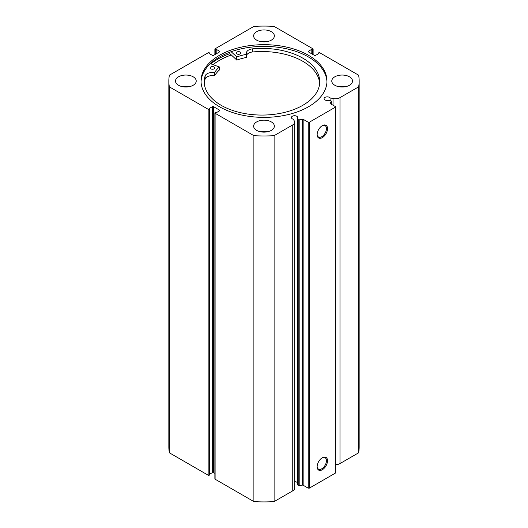 <?xml version="1.0" encoding="UTF-8"?>
<svg xmlns="http://www.w3.org/2000/svg" width="528" height="528" viewBox="0 0 528 528"><rect width="100%" height="100%" fill="white"/><g stroke="black" fill="none" stroke-linecap="round" stroke-linejoin="round"><path stroke-width="0.79" d="M213.134 64.654A62.931 36.333 180 0 1 231.297 55.004M210.382 63.664L219.272 66.964A52.569 30.353 0 0 0 214.599 72.534L214.414 72.587A7.537 4.349 0 0 0 205.121 75.926L205.121 79.055A57.743 33.337 0 0 0 204.303 83.299M210.784 68.851A2.303 1.327 180 0 1 210.118 67.921A2.303 1.327 180 0 1 211.543 66.686A2.303 1.327 180 0 1 214.051 66.983A2.303 1.327 180 0 1 214.718 67.921A2.303 1.327 180 0 1 213.292 69.148A2.303 1.327 180 0 1 210.784 68.851M236.9 53.922A2.303 1.327 180 0 1 236.234 52.985A2.303 1.327 180 0 1 237.659 51.757A2.303 1.327 180 0 1 240.174 52.048A2.303 1.327 180 0 1 240.841 52.985A2.303 1.327 180 0 1 239.415 54.212A2.303 1.327 180 0 1 236.9 53.922M219.272 70L219.272 70.092A52.569 30.353 0 0 0 214.599 75.669L214.414 75.722A7.537 4.349 0 0 0 205.121 79.055L205.121 75.926A57.743 33.337 0 0 0 204.237 81.734A57.743 33.337 0 0 0 220.948 105.191A57.743 33.337 0 0 0 283.945 112.563A57.743 33.337 0 0 0 319.724 81.734A57.743 33.337 0 0 0 303.006 58.271A57.743 33.337 0 0 0 252.47 48.847A7.537 4.349 0 0 0 246.385 53.123A7.537 4.349 0 0 0 246.609 54.186L246.51 54.292A52.569 30.353 0 0 0 236.815 56.932L231.132 51.711M319.658 83.299A57.743 33.337 0 0 0 303.006 61.406A57.743 33.337 0 0 0 252.476 51.982L252.47 48.847L252.476 51.982A7.537 4.349 0 0 0 246.616 55.183M229.904 52.16L229.904 53.678A65.617 37.884 0 0 0 210.844 63.829M246.616 57.341L246.616 54.206L246.51 57.42A52.569 30.353 0 0 0 236.815 60.067L229.904 53.678M303.145 119.295L303.145 485.239A0.766 0.442 0 0 0 302.339 485.133L299.191 485.793A0.766 0.442 180 0 1 298.208 485.529L297.396 484.242L297.396 118.298L298.208 119.592A0.766 0.442 0 0 0 299.191 119.856L302.339 119.189A0.766 0.442 180 0 1 303.145 119.295L308.227 122.232L309.309 122.232L335.359 107.191L335.359 106.564L330.277 103.633A0.766 0.442 180 0 1 330.099 103.165L330.099 103.468M219.608 110.794L219.608 110.167A0.766 0.442 180 0 1 219.608 110.794L216.19 112.768L215.107 112.642A0.766 0.442 0 0 0 215.107 113.269L253.889 135.663A95.159 54.938 0 0 0 274.111 135.663L292.75 124.898A6.626 3.828 0 0 0 294.69 122.192A6.626 3.828 0 0 0 294.287 120.886L293.218 119.183A3.148 1.815 180 0 1 292.321 118.82A3.148 1.815 180 0 1 291.403 117.533A3.148 1.815 180 0 1 293.344 115.856A3.148 1.815 180 0 1 296.769 116.252A3.148 1.815 180 0 1 297.693 117.533A3.148 1.815 180 0 1 297.396 118.298M297.396 482.704A3.148 1.815 0 0 0 296.769 482.189A3.148 1.815 0 0 0 294.69 481.661M335.359 464.686A6.626 3.828 0 0 0 339.986 463.571L339.986 97.627A6.626 3.828 180 0 1 333.029 98.518L330.079 97.898A3.148 1.815 0 0 0 329.452 97.383A3.148 1.815 0 0 0 326.027 96.987A3.148 1.815 0 0 0 324.08 98.663A3.148 1.815 0 0 0 325.004 99.95A3.148 1.815 0 0 0 328.555 100.313L330.785 100.782A0.766 0.442 0 0 1 331.247 101.35L330.099 103.165M322.337 457.736L322.337 457.736A7.339 4.237 -60 0 1 327.525 460.733A7.339 4.237 -60 0 1 322.337 469.722A7.339 4.237 -60 0 1 317.143 466.726A7.339 4.237 -60 0 1 322.337 457.736L322.337 457.736M317.15 466.402A6.574 3.795 120 0 0 318.503 469.108A6.574 3.795 120 0 0 321.796 468.785A6.574 3.795 120 0 0 326.086 462.99A6.574 3.795 120 0 0 325.083 457.723A6.574 3.795 120 0 0 322.054 457.908M322.337 125.631L322.337 125.631A7.339 4.237 -60 0 1 327.525 128.634A7.339 4.237 -60 0 1 322.337 137.623A7.339 4.237 -60 0 1 317.143 134.627A7.339 4.237 -60 0 1 322.337 125.631L322.337 125.631M317.15 134.297A6.574 3.795 120 0 0 318.503 137.009A6.574 3.795 120 0 0 321.796 136.679A6.574 3.795 120 0 0 326.086 130.891A6.574 3.795 120 0 0 325.083 125.624A6.574 3.795 120 0 0 322.054 125.803M326.951 81.873A62.971 36.353 0 0 0 308.524 57.017A62.971 36.353 0 0 0 240.583 48.979A62.971 36.353 0 0 0 201.049 81.873M219.476 106.735A62.971 36.353 0 0 0 288.097 114.616A62.971 36.353 0 0 0 326.971 81.028A62.971 36.353 0 0 0 308.524 55.321A62.971 36.353 0 0 0 239.903 47.441A62.971 36.353 0 0 0 201.029 81.028A62.971 36.353 0 0 0 219.476 106.735M193.182 76.798A10.362 5.98 0 0 0 181.889 75.504A10.362 5.98 0 0 0 175.494 81.028A10.362 5.98 0 0 0 178.53 85.259A10.362 5.98 0 0 0 189.823 86.559A10.362 5.98 0 0 0 196.218 81.028A10.362 5.98 0 0 0 193.182 76.798M189.308 86.671A10.362 5.98 0 0 0 182.404 86.671M271.326 31.687A10.362 5.98 0 0 0 260.033 30.386A10.362 5.98 0 0 0 253.638 35.917A10.362 5.98 0 0 0 256.674 40.141A10.362 5.98 0 0 0 267.967 41.441A10.362 5.98 0 0 0 274.362 35.917A10.362 5.98 0 0 0 271.326 31.687M267.452 41.554A10.362 5.98 0 0 0 260.548 41.554M271.326 121.915A10.362 5.98 0 0 0 260.033 120.622A10.362 5.98 0 0 0 253.638 126.146A10.362 5.98 0 0 0 256.674 130.376A10.362 5.98 0 0 0 267.967 131.67A10.362 5.98 0 0 0 274.362 126.146A10.362 5.98 0 0 0 271.326 121.915M267.452 131.782A10.362 5.98 0 0 0 260.548 131.782M349.47 76.798A10.362 5.98 0 0 0 338.177 75.504A10.362 5.98 0 0 0 331.782 81.028A10.362 5.98 0 0 0 334.818 85.259A10.362 5.98 0 0 0 346.111 86.559A10.362 5.98 0 0 0 352.506 81.028A10.362 5.98 0 0 0 349.47 76.798M345.596 86.671A10.362 5.98 0 0 0 338.692 86.671M339.986 97.627L358.624 86.869A95.159 54.938 0 0 0 359.159 81.028A95.159 54.938 0 0 0 358.624 75.194L319.843 52.8A0.766 0.442 0 0 0 318.754 52.8L318.318 53.051L318.971 53.427L315.553 55.4A0.766 0.442 180 0 1 314.47 55.4L308.392 51.896A0.766 0.442 180 0 1 308.392 51.269L308.392 51.896M312.893 54.496L312.893 49.421L311.81 49.295L308.392 51.269M312.893 49.421A0.766 0.442 0 0 0 312.893 48.794L274.111 26.4A95.159 54.938 0 0 0 253.889 26.4L215.107 48.794A0.766 0.442 0 0 0 215.107 49.421L215.107 54.496M219.608 51.269A0.766 0.442 180 0 1 219.608 51.896L219.608 51.269L216.19 49.295L215.107 49.421M168.841 81.028A95.159 54.938 0 0 0 169.376 86.869L208.157 109.256A0.766 0.442 0 0 0 209.246 109.256L209.246 475.2A0.766 0.442 180 0 1 208.157 475.2L169.376 452.806A95.159 54.938 180 0 1 168.841 446.972L168.841 81.028A95.159 54.938 0 0 1 169.376 75.194L208.157 52.8A0.766 0.442 0 0 1 209.246 52.8L209.682 53.051L209.029 53.427L212.447 55.4A0.766 0.442 180 0 0 213.53 55.4L219.608 51.896M212.447 106.656A0.766 0.442 180 0 1 213.53 106.656L213.53 472.6A0.766 0.442 0 0 0 212.447 472.6L212.447 106.656L209.029 108.629L209.682 109.006L209.246 109.256M219.608 110.167L213.53 106.656M294.69 122.192L294.69 488.136A6.626 3.828 180 0 1 292.75 490.842L292.75 124.898M215.107 113.269L215.107 479.206L253.889 501.6A95.159 54.938 180 0 0 274.111 501.6L292.75 490.842M215.107 479.206A0.766 0.442 180 0 1 214.883 478.896L214.883 112.952M213.53 472.6L214.883 473.378M209.682 474.197L212.447 472.6M209.246 475.2L209.682 474.949L209.682 109.006M359.159 81.028L359.159 446.972A95.159 54.938 180 0 1 358.624 452.806L339.986 463.571M309.309 122.232L309.309 488.169L335.359 473.128L335.359 107.191M309.309 488.169L308.227 488.169L308.227 122.232M303.145 485.239L308.227 488.169M169.376 452.806L169.376 86.869M358.624 86.869L358.624 452.806M253.889 135.663L253.889 501.6M274.111 501.6L274.111 135.663M318.318 53.803L318.318 53.051M311.81 53.869L311.81 49.295M312.457 54.245L312.457 49.672M215.543 54.245L215.543 49.672M216.19 53.869L216.19 49.295M209.682 53.803L209.682 53.051M231.277 54.985A62.971 36.353 0 0 0 213.101 64.64M330.079 100.63L330.079 97.898M236.603 56.905L236.603 60.04M236.815 56.932L236.815 60.067M246.51 54.292L246.51 57.42M214.599 72.534L214.599 75.669M219.272 66.964L219.272 70.092M214.414 72.587L214.414 75.722M298.208 485.529L298.208 119.592M208.157 475.2L208.157 109.256M333.029 105.217L333.029 98.518M331.247 104.188L331.247 101.35M299.191 119.856L299.191 485.793M302.339 485.133L302.339 119.189M219.298 66.917L219.298 70.046M313.117 49.104L313.117 54.622M214.883 54.622L214.883 49.104M331.294 104.214L331.294 101.198"/></g></svg>
